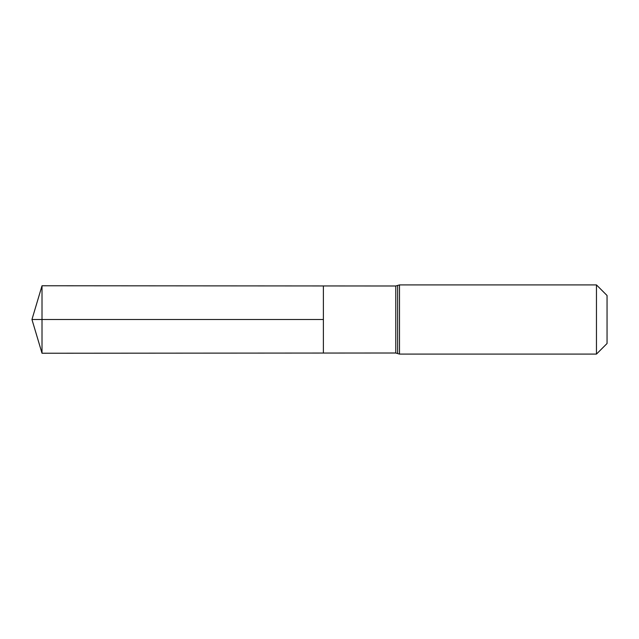 <?xml version="1.0" encoding="UTF-8"?>
<svg xmlns="http://www.w3.org/2000/svg" width="639" height="639" viewBox="0 0 639 639"><rect width="100%" height="100%" fill="white"/><g stroke="black" fill="none" stroke-linecap="round" stroke-linejoin="round"><path stroke-width="0.96" d="M323.39 319.5L323.39 285.945L42.014 285.769L42.014 353.231L323.39 353.055L323.39 285.945L395.773 285.992L395.773 353.008L323.39 353.055L323.39 319.5M596.459 284.906L596.459 354.094L607.05 343.502L607.05 295.498L596.459 284.906L399.495 284.906L395.773 285.992M42.014 353.231L31.95 319.5L323.39 319.5L42.014 319.5M596.459 354.094L399.495 354.094L399.495 284.906M399.495 354.094L397.634 353.551L397.634 285.449M397.634 353.551L395.773 353.008M31.95 319.5L42.014 285.769"/></g></svg>

